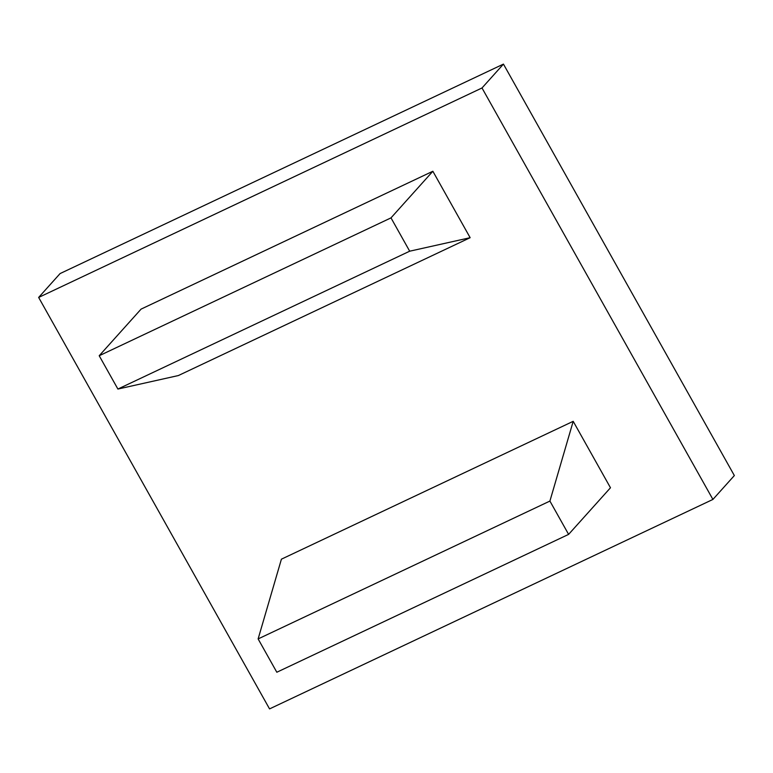 <?xml version="1.0" encoding="UTF-8"?>
<svg xmlns="http://www.w3.org/2000/svg" width="773" height="773" viewBox="0 0 773 773"><rect width="100%" height="100%" fill="white"/><g stroke="black" fill="none" stroke-linecap="round" stroke-linejoin="round"><path stroke-width="1.16" d="M568.609 534.385L549.912 501.068L258.124 638.923L281.411 559.179L573.199 421.324L610.477 487.763L568.609 534.385L276.821 672.239L258.124 638.923M549.912 501.068L573.199 421.324M409.69 251.196L117.902 389.051L178.36 375.552L470.148 237.698L432.861 171.258L390.993 217.88L409.69 251.196L470.148 237.698M390.993 217.88L99.205 355.735L117.902 389.051M432.861 171.258L141.082 309.113L99.205 355.735M38.65 297.441L269.555 708.899L712.909 499.435L482.004 87.977L503.445 64.101L60.091 273.565L38.65 297.441L482.004 87.977M712.909 499.435L734.35 475.559L503.445 64.101"/></g></svg>
